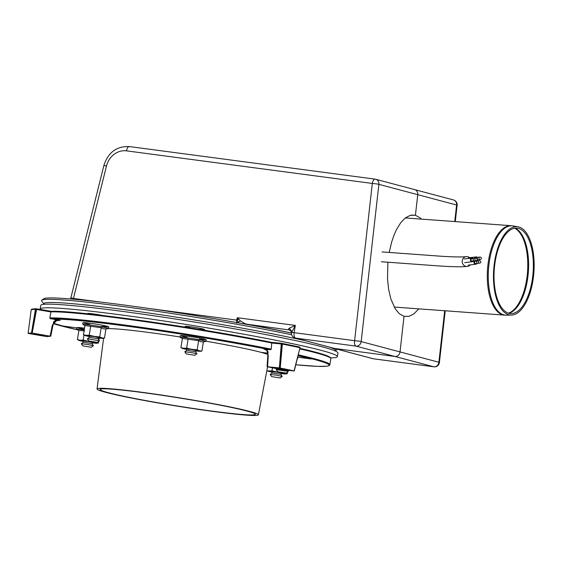 <?xml version="1.0" encoding="UTF-8"?>
<svg xmlns="http://www.w3.org/2000/svg" width="562" height="562" viewBox="0 0 562 562"><rect width="100%" height="100%" fill="white"/><g stroke="black" fill="none" stroke-linecap="round" stroke-linejoin="round"><path stroke-width="0.84" d="M76.692 327.871L63.267 326.086A140.669 7.362 9.1 0 1 53.629 323.227M298.015 355.725A140.669 7.362 9.1 0 1 311.186 358.963L297.656 357.165M267.969 353.231L260.845 352.283M258.387 414.812A81.701 4.278 9.1 0 1 177.044 406.108A81.701 4.278 9.1 0 1 97.05 388.967A81.701 4.278 9.1 0 1 144.308 392.606A81.701 4.278 9.1 0 1 230.308 407A81.701 4.278 9.1 0 1 258.387 414.812L267.589 366.817L268.25 355.613L266.753 349.88A0.611 0.471 -84.4 0 0 266.388 349.241L268.819 349.522A140.669 7.362 9.1 0 0 53.306 319.153L56.446 319.659L52.329 325.187L50.109 336.125L50.58 336.245L32.189 333.083L36.678 308.826L51.613 311.362M36.144 308.77L35.455 309.283L31.486 332.992A159.713 8.36 -170.9 0 0 28.107 333.421L47.222 336.659A140.057 7.327 9.1 0 1 50.58 336.245M53.257 323.895L56.46 320.747L56.319 320.228L60.225 320.298L56.446 319.659M53.242 323.972L56.46 320.747L60.225 320.298A133.714 6.997 -170.9 0 0 56.924 320.565M299.687 347.035L299.687 347.035A159.713 8.36 9.1 0 0 282.145 343.424L281.323 343.298L279.384 367.913L267.076 366.719A140.057 7.327 9.1 0 1 281.794 369.747L294.102 370.941L281.33 369.648A140.057 7.327 9.1 0 0 267.596 366.817L280.22 367.969M264.281 349.065L266.704 350.302A0.611 0.386 140.4 0 1 266.711 349.873L264.302 349.065M264.66 349.15A133.714 6.997 -170.9 0 0 263.88 348.995L266.901 350.4A0.611 0.386 140.4 0 1 266.704 350.302L267.976 353.266M277.818 368.56L276.132 368.089L281.028 368.616L285.833 369.648L277.818 368.56L276.132 368.089L281.028 368.616L285.833 369.648L277.818 368.56L276.132 368.089L281.028 368.616L285.833 369.648L277.818 368.56M43.843 335.591L34.219 334.004L43.843 335.591M31.69 309.276L32.182 309.388L31.69 309.276A159.713 8.36 9.1 0 1 35.982 308.735L35.975 308.777M36.678 308.826L35.982 308.735M31.486 332.992L32.189 333.083L36.151 309.423L50.952 311.938L49.828 317.937L50.313 318.647L56.411 319.68M299.483 347.007L300.087 347.33L294.059 370.892A159.713 8.36 -170.9 0 0 280.213 368.04L282.363 344.077L281.991 343.6L281.534 344L279.384 367.913L280.213 368.04A159.713 8.36 9.1 0 1 294.059 370.892L294.102 370.941M281.323 343.298L271.383 342.328A143.739 7.524 9.1 0 0 51.676 311.369M470.275 264.899A4.918 4.665 -96.9 0 1 462.21 262.082A4.918 4.665 -96.9 0 1 469.706 257.691M481.311 258.478A1.229 1.166 83.1 0 0 480.011 257.059A1.229 1.166 83.1 0 0 479 258.415A1.229 1.166 83.1 0 0 481.311 258.478M475.213 258.274A1.229 1.166 -96.9 0 1 477.447 258.949A1.229 1.166 -96.9 0 1 477.187 259.546M477.44 257.368A1.841 1.749 83.1 0 0 474.581 258.351M476.386 260.585A1.841 1.749 83.1 0 0 477.735 259.806M480.728 262.117A1.229 1.166 83.1 0 0 479.428 260.691A1.229 1.166 83.1 0 0 478.417 262.054A1.229 1.166 83.1 0 0 480.728 262.117M476.864 262.587A1.229 1.166 -96.9 0 1 474.553 262.517A1.229 1.166 -96.9 0 1 475.564 261.161A1.229 1.166 -96.9 0 1 476.864 262.587M476.857 261A1.841 1.749 83.1 0 0 476.225 260.627M474.792 260.803A1.841 1.749 83.1 0 0 475.93 264.21A1.841 1.749 83.1 0 0 477.152 263.445M477.18 259.616A1.229 1.166 83.1 0 0 475.881 258.19A1.229 1.166 83.1 0 0 474.869 259.553A1.229 1.166 83.1 0 0 477.18 259.616M473.316 260.087A1.229 1.166 -96.9 0 1 471.005 260.023A1.229 1.166 -96.9 0 1 472.017 258.661A1.229 1.166 -96.9 0 1 473.316 260.087M473.309 258.506A1.841 1.749 83.1 0 0 470.429 260.094A1.841 1.749 83.1 0 0 473.604 260.944M508.919 313.287A42.838 19.473 94.2 0 0 511.434 313.582A42.838 19.473 94.2 0 0 533.12 272.261A42.838 19.473 94.2 0 0 517.693 228.228A42.838 19.473 94.2 0 0 494.518 266.641A42.838 19.473 94.2 0 0 508.919 313.287M508.863 314.748A44.307 20.141 94.2 0 0 511.476 315.057A44.307 20.141 94.2 0 0 533.9 272.324A44.307 20.141 94.2 0 0 517.939 226.774A44.307 20.141 94.2 0 0 493.977 266.5A44.307 20.141 94.2 0 0 508.863 314.748M277.705 371.735L276.188 369.599L287.653 371.306L288.292 371.573L286.184 373.091L277.705 371.735L286.184 373.091M186.324 353.934L184.807 351.798L191.199 352.514L196.918 353.737L194.803 355.289L186.324 353.934L194.803 355.289M185.776 348.735L186.9 350.288L195.386 351.657M82.832 345.897L81.314 343.761L87.419 344.429L93.425 345.7L91.311 347.253L82.832 345.897L91.311 347.253M82.284 340.698L83.408 342.251L91.894 343.621M97.367 342.37L99.481 340.818L88.346 338.872L87.363 338.914L88.887 341.015L97.367 342.37L88.887 341.015M99.516 337.607L97.964 338.731L89.47 337.383L88.339 335.816M280.129 377.98L282.243 376.421L276.23 375.149L270.125 374.482L271.65 376.617L280.129 377.98L271.65 376.617M282.243 376.421L280.712 374.32L272.233 372.985M291.432 333.069A148.761 7.784 -170.9 0 0 136.496 306.712A148.761 7.784 -170.9 0 0 43.787 298.759L41.806 300.192A150.497 7.875 -170.9 0 0 41.672 301.007L44.075 304.316M291.671 334.762A150.497 7.875 -170.9 0 0 135.168 308.18A150.497 7.875 -170.9 0 0 41.806 300.192M414.152 189.513A4.918 4.363 104.9 0 1 414.637 189.612A4.918 4.363 104.9 0 1 417.742 194.677L415.416 215.288L411.602 215.056L415.416 215.288L420.088 217.831L421.437 219.124M334.432 348.433A4.918 4.363 104.9 0 1 333.947 348.335A4.918 4.363 -75.1 0 0 334.432 348.433L295.577 338.099A4.918 4.363 104.9 0 1 295.085 338.001L372.81 358.668A4.918 4.363 -75.1 0 0 373.294 358.767L334.432 348.433L394.882 356.448L334.432 348.433M418.781 308.847L413.983 313.814L408.988 316.336L404.036 316.322L400.025 351.924A4.918 4.363 104.9 0 1 394.882 356.448L433.745 366.782L373.294 358.767A4.918 2.248 -82.4 0 0 373.428 358.795L373.428 358.795A4.918 2.248 -82.4 0 0 373.561 358.802M455.276 221.597L457.117 205.242A4.918 0.372 -173.6 0 0 456.597 205.011L454.735 221.561M444.69 310.751L438.887 362.258A4.918 0.372 6.4 0 1 439.407 362.483L445.23 310.786M434.103 366.81A4.918 2.248 -82.4 0 1 433.878 366.81L433.878 366.81A4.918 2.248 -82.4 0 1 433.745 366.782A4.918 4.363 104.9 0 0 438.887 362.258L400.025 351.924A4.918 4.363 104.9 0 1 394.882 356.448L356.027 346.115A4.918 2.248 -82.4 0 1 354.608 340.684A4.918 0.372 6.4 0 1 361.162 341.591L378.879 184.343A4.918 0.372 -173.6 0 0 372.325 183.444A4.918 2.248 -82.4 0 1 375.156 179.152L375.156 179.152A4.918 2.248 -82.4 0 1 375.29 179.18A4.918 4.363 -75.1 0 1 375.774 179.278L375.774 179.278A4.918 4.918 0 0 0 375.156 179.152L129.351 146.563A4.918 2.248 -82.4 0 1 129.485 146.591M457.117 205.242A4.918 4.918 0 0 0 453.499 199.946L453.499 199.946A4.918 4.363 104.9 0 1 456.597 205.011L417.742 194.677L415.416 215.288L410.464 215.274L405.476 217.796L400.699 222.728L396.372 229.816L393.85 235.569L391.679 241.997L389.22 252.457M288.987 328.377L288.348 329.718A4.918 4.363 104.9 0 1 288.84 329.817C290.575 330.435 291.446 331.559 291.439 333.189L291.657 332.437L294.158 332.676L295.324 325.405L288.987 328.377A4.918 3.829 -152 0 1 291.657 332.437L295.324 325.405L237.368 317.72L236.721 319.722L237.361 319.94L237.368 317.72L238.766 319.153A4.918 0.548 -27.2 0 1 237.361 319.94L237.41 320.495L236.567 320.087L236.785 323.059M238.443 322.876L237.41 320.495M101.497 302.18L73.439 298.457L106.471 166.085L103.893 165.474L70.861 297.853L73.439 298.457A4.918 2.248 97.6 0 0 73.348 299.195M291.432 333.02A139.397 7.292 -170.9 0 0 247.484 324.302A4.918 1.995 -79.6 0 0 246.992 324.415M289.261 329.964L247.484 324.302L245.032 323.67L240.48 320.979L238.766 319.153M387.885 262.215L387.52 278.907L388.658 289.514L390.85 298.928L395.219 308.826L399.371 313.779L404.036 316.322L400.025 351.924L361.162 341.591A4.918 4.363 -75.1 0 1 356.027 346.115L295.577 338.099A4.918 2.248 -82.4 0 1 294.158 332.676L354.608 340.684L372.325 183.444L126.52 150.855A4.918 2.248 -82.4 0 1 129.351 146.563C116.601 146.113 108.115 152.414 103.893 165.474M378.879 184.343A4.918 4.363 -75.1 0 0 375.774 179.278L414.637 189.612A4.918 4.363 104.9 0 1 417.742 194.677L378.879 184.343M189.738 327.576A9.828 0.513 9.1 0 1 185.13 326.396A9.828 0.513 9.1 0 1 194.916 327.442A9.828 0.513 9.1 0 1 204.54 329.501A9.828 0.513 9.1 0 1 199.798 329.192M88.936 313.933A9.828 0.513 9.1 0 1 87.693 313.477A9.828 0.513 9.1 0 1 93.187 313.891A9.828 0.513 9.1 0 1 103.387 315.577M330.625 357.868A150.497 7.875 -170.9 0 0 337.383 356.638A150.497 7.875 -170.9 0 0 190.026 325.054A150.497 7.875 -170.9 0 0 40.176 309.03A150.497 7.875 -170.9 0 0 40.295 309.437M337.383 356.638L337.966 352.999A150.497 7.875 -170.9 0 0 190.609 321.422A150.497 7.875 -170.9 0 0 40.759 305.398L40.176 309.03M196.349 350.962A9.217 0.485 -170.9 0 0 198.962 351.236A9.217 0.485 -170.9 0 0 200.255 351.278A9.217 0.485 -170.9 0 0 199.468 350.828A9.217 0.485 -170.9 0 0 191.853 349.346L186.668 348.117L183.732 348.271L180.915 347.674L182.39 338.464L198.632 340.621L197.157 349.824L191.853 349.346A9.217 0.485 -170.9 0 0 183.732 348.271A9.217 0.485 -170.9 0 0 182.404 348.419A9.217 0.485 -170.9 0 0 183.226 348.679A9.217 0.485 -170.9 0 0 186.212 349.339M186.668 348.117L188.137 338.914M200.255 351.278L201.891 351.081L203.367 341.879L200.915 341.759L198.632 340.621M182.404 348.419L180.915 347.674M201.891 351.081L199.468 350.828L197.157 349.824M196.63 350.758L191.396 349.438L186.008 349.058M281.674 373.646A9.217 0.485 -170.9 0 0 284.281 373.927A9.217 0.485 -170.9 0 0 285.573 373.962A9.217 0.485 -170.9 0 0 284.786 373.519A9.217 0.485 -170.9 0 0 277.171 372.037L271.987 370.808L269.05 370.955A9.217 0.485 -170.9 0 0 267.73 371.103A9.217 0.485 -170.9 0 0 268.545 371.363A9.217 0.485 -170.9 0 0 271.537 372.023M271.987 370.808L272.465 367.808M277.171 372.037A9.217 0.485 -170.9 0 0 269.05 370.955M285.573 373.962L287.217 373.772L287.477 372.163M287.709 370.723L287.772 370.33M281.955 373.442L276.715 372.121L271.327 371.742M287.217 373.772L284.786 373.519M92.856 342.925A9.217 0.485 -170.9 0 0 95.463 343.206A9.217 0.485 -170.9 0 0 96.755 343.242A9.217 0.485 -170.9 0 0 95.969 342.799A9.217 0.485 -170.9 0 0 88.353 341.31L83.169 340.08L80.233 340.235L77.423 339.638L78.898 330.428L84.644 330.877M83.169 340.08L83.977 335.036M88.353 341.31A9.217 0.485 -170.9 0 0 80.233 340.235A9.217 0.485 -170.9 0 0 78.912 340.382A9.217 0.485 -170.9 0 0 79.734 340.642A9.217 0.485 -170.9 0 0 82.719 341.303M96.755 343.242L98.399 343.052L98.659 341.443M98.891 340.003L99.2 338.078M78.912 340.382L77.423 339.638M93.137 342.722L87.904 341.401L82.516 341.022M98.399 343.052L95.969 342.799M98.912 338.043A9.217 0.485 -170.9 0 0 101.525 338.317A9.217 0.485 -170.9 0 0 102.818 338.359A9.217 0.485 -170.9 0 0 102.031 337.91A9.217 0.485 -170.9 0 0 94.416 336.427L89.232 335.198L86.295 335.352L83.478 334.755L84.953 325.546L101.195 327.702L99.72 336.905L94.416 336.427A9.217 0.485 -170.9 0 0 86.295 335.352A9.217 0.485 -170.9 0 0 84.967 335.5A9.217 0.485 -170.9 0 0 85.789 335.76A9.217 0.485 -170.9 0 0 88.775 336.42M89.232 335.198L90.7 325.995M102.818 338.359L104.455 338.162L105.93 328.96L103.478 328.84L101.195 327.702M84.967 335.5L83.478 334.755M104.455 338.162L102.031 337.91L99.72 336.905M99.193 337.839L93.959 336.519L88.571 336.139M228.327 406.804A78.624 4.117 9.1 0 1 255.359 414.313A78.624 4.117 9.1 0 1 177.072 405.947A78.624 4.117 9.1 0 1 100.085 389.445A78.624 4.117 9.1 0 1 145.67 392.971A78.624 4.117 9.1 0 1 228.327 406.804M206.064 341.225A83.541 4.37 9.1 0 1 241 347.759A83.541 4.37 9.1 0 1 267.891 354.482M107.693 328.644A83.541 4.37 9.1 0 1 179.981 336.954M299.834 347.766L300.087 347.33L299.834 347.766M35.764 308.91L36.151 309.423M271.727 342.982A144.357 7.552 9.1 0 0 50.959 311.875L50.952 311.938M50.742 336.238A140.057 7.327 9.1 0 0 47.145 336.68L28.107 333.421A159.713 8.36 9.1 0 1 31.493 332.992L50.742 336.238L53.713 321.682L56.544 319.708M31.198 309.753L28.1 333.421L31.191 309.817L31.893 309.304M35.455 309.283A160.128 8.381 9.1 0 0 31.191 309.817L31.346 309.458M267.076 366.719L268.067 351.889L266.669 349.311L270.8 349.712L271.242 349.135L271.72 343.045L281.534 344M278.612 368.637L284.618 369.438L278.612 368.637M42.649 335.388L35.441 334.193L42.649 335.388M266.388 349.241L263.88 348.995M54.289 319.321L56.242 320.221M266.753 349.88L268.165 349.459M514.708 228.214A43.365 19.719 -85.8 0 1 527.191 275.549A43.365 19.719 -85.8 0 1 508.484 313.16M508.961 313.294A43.323 19.698 94.2 0 0 528.02 275.612A43.323 19.698 94.2 0 0 515.199 228.151M503.826 314.868A44.798 20.365 -85.8 0 1 488.771 266.093A44.798 20.365 -85.8 0 1 513.008 225.917L511.153 225.692A44.841 20.387 94.2 0 0 487.704 267.013A44.841 20.387 94.2 0 0 502.871 314.846A44.841 20.387 94.2 0 0 504.599 315.134L506.467 315.184A44.798 20.365 -85.8 0 1 503.826 314.868M335.149 350.941L335.338 350.807A147.757 7.735 -170.9 0 0 329.473 347.147M306.29 340.979A147.757 7.735 -170.9 0 0 140.416 311.826A147.757 7.735 -170.9 0 0 43.941 304.133M106.471 166.085A19.656 17.443 104.9 0 1 126.52 150.855M236.721 319.722L236.567 320.087L148.958 308.475M240.48 320.979A4.918 0.885 -32.8 0 0 238.014 322.335A2.459 0.436 145.3 0 1 237.438 322.7M245.032 323.67A4.918 2.255 -63 0 0 244.351 323.937M204.266 340.895A12.785 0.667 -170.9 0 0 189.246 338.155A12.785 0.667 -170.9 0 0 180.493 337.495L180.03 336.111L180.535 335.676C180.5 335.24 185.186 335.746 194.6 337.193C208.46 339.581 205.769 339.82 206.31 340.165L205.481 341.499A12.785 0.667 -170.9 0 0 204.266 340.895M199.222 339.167A12.469 0.653 -170.9 0 0 204.139 339.062A12.469 0.653 -170.9 0 0 187.603 336.146A12.469 0.653 -170.9 0 0 182.299 336.181A12.469 0.653 -170.9 0 0 187.167 337.235M84.251 329.915A12.785 0.667 -170.9 0 0 77.001 329.458L76.425 328.405L77.043 327.639L84.532 328.166A12.469 0.653 -170.9 0 0 78.799 328.152A12.469 0.653 -170.9 0 0 83.675 329.199M106.829 327.976A12.785 0.667 -170.9 0 0 91.81 325.236A12.785 0.667 -170.9 0 0 83.057 324.576L82.593 323.192L83.099 322.757C83.064 322.321 87.749 322.827 97.163 324.274C111.023 326.663 108.333 326.901 108.873 327.246L108.045 328.58A12.785 0.667 -170.9 0 0 106.829 327.976M101.785 326.248A12.469 0.653 -170.9 0 0 106.703 326.143A12.469 0.653 -170.9 0 0 90.166 323.227A12.469 0.653 -170.9 0 0 84.862 323.262A12.469 0.653 -170.9 0 0 89.73 324.316M282.363 344.077A160.128 8.381 9.1 0 1 299.813 347.667M299.708 348.883A144.357 7.552 9.1 0 1 330.835 358.689L330.203 357.411L328.053 356.182L299.841 348.335A143.739 7.524 9.1 0 1 330.33 357.903M298.078 355.472A143.739 7.524 9.1 0 1 295.781 364.773L317.537 366.361L326.466 366.262L328.847 365.785L329.803 364.963L330.835 358.689M50.313 318.647A143.739 7.524 9.1 0 1 270.8 349.712M77.788 329.894A143.739 7.524 9.1 0 1 53.383 323.677L77.795 329.901M49.828 317.937A144.357 7.552 9.1 0 1 271.242 349.135M298.239 354.826A144.357 7.552 9.1 0 1 329.859 364.752M56.46 320.747L58.855 320.228M467.429 266.402L462.133 266.739C455.937 266.873 447.493 266.557 436.814 265.798L381.352 261.737M466.256 256.644C462.069 257.143 453.871 257.017 441.662 256.272L382.069 251.931M477.11 259.883L480.306 259.496M476.147 257.522L480.011 257.059M468.343 257.853L476.07 256.918M475.859 263.599L479.723 263.128M475.564 261.161L479.428 260.691M468.209 265.145L475.93 264.21M472.312 261.098L476.176 260.635M472.017 258.661L475.881 258.19M464.662 262.651L472.389 261.709M464.219 258.991L471.939 258.049M517.939 226.774L513.008 225.917M511.476 315.057L506.467 315.184M394.187 307.049L504.599 315.134M405.286 217.937L511.153 225.692M277.291 368.798L276.188 369.599M287.393 370.295L288.299 371.538M186.914 350.274L184.807 351.798M196.953 350.526L195.4 351.65L196.918 353.737M199.468 329.43L200.775 328.482M189.963 327.885L189.029 326.606M83.422 342.237L81.314 343.761M91.901 343.6L93.425 345.7M91.908 343.614L93.461 342.49M89.477 337.355L87.37 338.879M97.957 338.717L99.481 340.818M92.013 314.27L91.592 313.687M271.095 371.426L272.219 372.971L270.125 374.482M280.726 374.334L282.279 373.21M335.338 350.807L337.467 349.269M372.81 358.668A4.918 4.918 0 0 0 373.428 358.795L433.878 366.81A4.918 4.918 0 0 0 439.407 362.483M414.637 189.612L453.499 199.946M291.439 333.189A4.918 4.918 0 0 0 295.085 338.001M70.861 297.853A4.918 4.918 0 0 0 70.714 298.97M203.367 341.9L205.481 341.499M182.376 338.535L180.493 337.495M297.53 357.699L297.741 358.472L297.15 359.216M78.884 330.498L77.001 329.458M105.93 328.981L108.045 328.58M84.939 325.616L83.057 324.576M97.05 388.967L103.584 338.282M300.08 347.372L294.249 370.948M271.91 342.434C196.918 327.281 73.137 309.824 51.409 311.369"/></g></svg>
